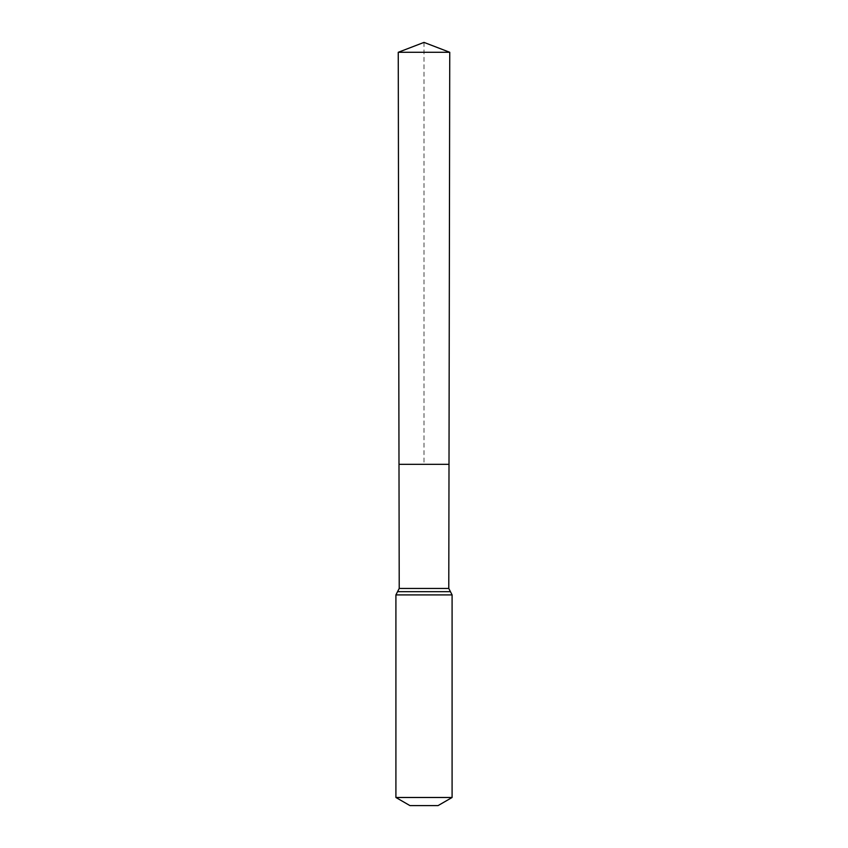 <?xml version="1.0" encoding="UTF-8"?>
<svg xmlns="http://www.w3.org/2000/svg" width="848" height="848" viewBox="0 0 848 848"><rect width="100%" height="100%" fill="white"/><g stroke="black" fill="none" stroke-linecap="round" stroke-linejoin="round"><path stroke-width="0.64" stroke-dasharray="4.24 3.18" d="M398.995 464.312L449.005 464.312L398.995 464.312M438.045 805.6L409.955 805.6M452.09 797.491L395.91 797.491M398.253 52.29L449.747 52.29M424 42.4L424 464.312M448.783 588.438L399.217 588.438M452.09 594.904L395.91 594.904M450.436 591.671L397.564 591.671"/><path stroke-width="1.27" d="M448.783 588.438L449.005 464.312L398.995 464.312L398.253 52.29L449.747 52.29L449.005 464.312L398.995 464.312L399.217 588.438L448.783 588.438L452.09 594.904L452.09 797.491L438.045 805.6L409.955 805.6L395.91 797.491L452.09 797.491M424 464.312L449.005 464.312L449.747 52.29L424 42.4L398.253 52.29M395.91 797.491L395.91 594.904L452.09 594.904M395.91 594.904L397.564 591.671L450.436 591.671M397.564 591.671L399.217 588.438M424 42.4L449.747 52.29"/></g></svg>
